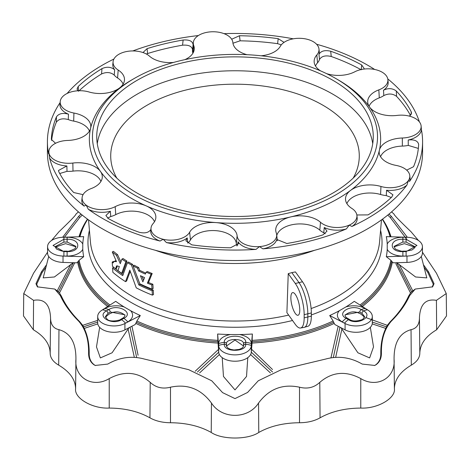 <?xml version="1.0" encoding="UTF-8"?>
<svg xmlns="http://www.w3.org/2000/svg" width="470" height="470" viewBox="0 0 470 470"><rect width="100%" height="100%" fill="white"/><g stroke="black" fill="none" stroke-linecap="round" stroke-linejoin="round"><path stroke-width="0.7" d="M419.816 353.293L419.44 317.967C420.021 304.36 425.685 298.485 436.424 300.348L446.259 293.55L446.5 315.922L436.642 329.764C425.632 336.32 420.027 344.157 419.816 353.293C419.71 357.893 416.872 361.847 411.309 365.149C400.276 371.688 394.636 379.525 394.389 388.655C395.91 398.26 377.41 408.941 360.778 408.066C344.962 408.207 331.391 411.462 320.058 417.83C314.342 421.044 307.498 422.677 299.519 422.741L299.519 387.198C282.682 383.649 269.028 388.931 258.547 403.043C248.066 419.522 221.781 419.381 211.453 403.043C200.972 388.931 187.319 383.649 170.481 387.198C162.596 389.207 155.84 387.591 150.206 382.351C137.886 371.829 124.227 370.577 109.222 378.597C92.725 388.62 74.219 377.774 75.923 359.368C76.105 342.795 70.453 332.895 58.962 329.67C53.451 328.477 50.648 324.576 50.56 317.967C49.979 304.36 44.315 298.485 33.576 300.348L23.741 293.55L23.5 315.922L33.358 329.764C44.368 336.32 49.973 344.157 50.184 353.293C50.29 357.893 53.128 361.847 58.691 365.149L58.962 329.67M58.691 365.149C69.725 371.688 75.365 379.525 75.611 388.655C74.09 398.26 92.59 408.941 109.222 408.066C125.038 408.207 138.609 411.462 149.942 417.83C155.658 421.044 162.503 422.677 170.481 422.741C186.29 422.865 199.879 426.102 211.23 432.459C221.916 439.867 248.084 439.867 258.77 432.459C270.121 426.102 283.71 422.865 299.519 422.741M337.983 79.771L335.786 78.502A142.533 82.291 180 0 1 335.786 194.874A142.533 82.291 180 0 1 134.214 194.874A142.533 82.291 180 0 1 134.214 78.502A142.533 82.291 180 0 1 335.786 78.502L337.983 79.771A145.641 84.083 180 0 1 369.555 107.048A24.334 14.047 180 0 1 367.746 102.542A24.334 14.047 180 0 1 378.844 89.87A19.805 11.433 0 0 0 387.873 79.547A19.805 11.433 0 0 0 383.82 73.297A19.805 11.433 0 0 0 354.809 71.781A24.334 14.047 180 0 1 326.556 73.62M137.234 193.135A138.262 79.824 0 0 0 287.91 210.437A138.262 79.824 0 0 0 373.262 136.688A138.262 79.824 0 0 0 235 56.864A138.262 79.824 0 0 0 96.738 136.688A138.262 79.824 0 0 0 137.234 193.135M125.513 281.642A147.439 85.123 180 0 1 112.865 272.312L112.583 267.959A147.827 85.346 0 0 0 122.735 275.637L127.476 262.689A149.301 86.198 0 0 0 131.412 264.963L138.826 284.932A147.827 85.346 0 0 0 152.127 290.789L152.409 295.142A147.439 85.123 180 0 1 136.247 287.834L129.82 270.127L125.513 281.642L126.618 281.001L130.237 271.296M123.134 274.521A146.27 84.447 180 0 1 113.746 267.348M152.409 295.142L153.531 294.496L153.249 290.143A146.27 84.447 180 0 1 139.931 284.291L132.517 264.322A147.744 85.299 180 0 1 128.574 262.049L127.476 262.689M300.571 328.013L304.207 327.355A23.3 7.279 -103.4 0 0 304.448 327.296A23.3 7.279 -103.4 0 0 307.827 317.097L307.827 313.925A23.3 7.279 -103.4 0 0 298.908 282.47L291.852 272.635L288.239 273.622L286.9 312.644L295.319 324.382A23.101 7.22 -103.4 0 0 300.571 328.013A23.101 7.22 -103.4 0 0 304.161 317.843L304.161 314.677A23.101 7.22 -103.4 0 0 295.319 283.492L288.239 273.622M291.852 272.635L295.413 271.907L302.498 281.777L295.319 283.492M151.07 274.169L147.41 283.151A148.35 85.646 0 0 0 151.757 284.92L152.022 289.115L153.144 288.463L152.873 284.268A146.793 84.747 180 0 1 148.52 282.505L152.186 273.522A147.744 85.299 180 0 1 147.286 271.525L146.17 272.165A149.301 86.198 0 0 0 151.07 274.169L152.186 273.522M138.638 267.542A147.744 85.299 180 0 1 134.185 265.239L133.086 265.873A149.301 86.198 0 0 0 137.534 268.176L138.638 267.542L139.69 270.297A147.539 85.182 180 0 0 145.788 273.123M113.711 261.767A146.793 84.747 180 0 1 113.329 261.438L112.207 262.09A148.35 85.646 0 0 0 113.129 262.859L114.093 261.461L116.49 261.643L112.289 251.985L113.405 251.338A147.744 85.299 180 0 0 117.523 254.611L120.908 261.972M116.025 260.591L114.093 261.461M126.994 261.085A147.744 85.299 180 0 1 123.005 258.518L121.9 259.152A149.301 86.198 0 0 0 125.89 261.72L126.994 261.085L122.805 272.688L121.701 273.329A147.98 85.434 180 0 1 117.935 270.632L119.345 266.466L116.566 265.926L115.591 268.834L116.707 268.188L117.195 265.732M299.778 310.153A11.65 3.643 -103.4 0 0 297.293 298.162A11.65 3.643 -103.4 0 0 292.61 292.61A11.65 3.643 -103.4 0 0 291.782 304.783A11.65 3.643 -103.4 0 0 298.027 315.27A11.65 3.643 -103.4 0 0 299.778 310.153M391.293 197.494L386.293 195.614L386.54 190.25A20.081 11.591 0 0 0 406.944 185.057A187.583 108.3 180 0 1 351.936 226.446L349.192 225.148A19.805 11.433 0 0 0 356.906 215.366A19.805 11.433 0 0 0 351.813 208.398A24.334 14.047 180 0 1 345.562 199.832A24.334 14.047 180 0 1 350.544 190.415A145.641 84.083 180 0 1 290.736 216.911A145.641 84.083 180 0 1 215.988 222.592A24.334 14.047 180 0 1 237.115 235.822A19.805 11.433 0 0 0 259.487 246.597A19.805 11.433 0 0 0 276.666 234.554A19.805 11.433 0 0 0 276.26 232.85A24.334 14.047 180 0 1 275.761 230.758A24.334 14.047 180 0 1 290.736 216.911A24.334 14.047 0 0 1 320.493 222.275A19.805 11.433 0 0 0 349.192 225.148L346.413 228.89A187.583 108.3 180 0 1 262.93 248.853L259.487 246.597L256.027 249.382A187.583 108.3 180 0 1 166.445 242.573L163.213 239.283A19.805 11.433 0 0 0 189.651 232.215A24.334 14.047 180 0 1 215.988 222.592A145.641 84.083 180 0 1 146.34 205.93A24.334 14.047 180 0 1 155.811 217.945A24.334 14.047 180 0 1 153.173 223.497A19.805 11.433 0 0 0 151.029 228.009A19.805 11.433 0 0 0 163.213 239.283L160.012 241.034A187.583 108.3 180 0 1 88.325 209.273L86.18 205.155A19.805 11.433 0 0 0 115.191 206.665A24.334 14.047 180 0 1 146.34 205.93A145.641 84.083 180 0 1 100.445 171.403A24.334 14.047 180 0 1 102.254 177.648A24.334 14.047 180 0 1 91.157 188.582A19.805 11.433 0 0 0 82.127 197.488A19.805 11.433 0 0 0 86.18 205.155L84.089 206.083A187.583 108.3 180 0 1 49.509 157.891L49.021 153.361A19.805 11.433 0 0 0 72.838 163.049A24.334 14.047 180 0 1 100.445 171.403A145.641 84.083 180 0 1 90.604 128.251A24.334 14.047 180 0 1 67.68 140.448A19.805 11.433 0 0 0 48.892 151.164A19.805 11.433 0 0 0 49.021 153.361L48.598 153.901A187.583 108.3 180 0 1 47.417 141.764A187.583 108.3 180 0 1 60.101 102.613M351.936 226.446A20.081 11.591 0 0 0 357.177 217.892L356.906 215.366M418.335 148.42L408.265 145.406L408.224 140.007A20.081 11.591 0 0 0 421.402 129.62A187.583 108.3 180 0 1 422.583 141.764A187.583 108.3 180 0 1 409.605 181.344L408.307 180.668A19.805 11.433 0 0 0 409.775 175.586A19.805 11.433 0 0 0 396.069 165.405A24.334 14.047 180 0 1 379.231 152.903A24.334 14.047 180 0 1 379.396 150.2A24.334 14.047 180 0 1 402.32 138.004A19.805 11.433 0 0 0 421.108 125.872A19.805 11.433 0 0 0 420.979 125.09A19.805 11.433 0 0 0 397.162 115.403A24.334 14.047 180 0 1 369.555 107.048A145.641 84.083 180 0 1 379.396 150.2A145.641 84.083 180 0 1 350.544 190.415A24.334 14.047 0 0 1 380.959 186.467A19.805 11.433 0 0 0 408.307 180.668L406.944 185.057M409.605 181.344A20.081 11.591 0 0 0 410.046 178.112L409.775 175.586M320.528 70.858A24.334 14.047 180 0 1 314.189 62.24A24.334 14.047 180 0 1 316.827 54.955A19.805 11.433 0 0 0 318.971 49.027A19.805 11.433 0 0 0 306.787 39.169A19.805 11.433 0 0 0 280.349 46.23A24.334 14.047 180 0 1 261.138 55.795M142.986 52.546L147.063 48.645L147.598 53.551A183.7 106.056 180 0 1 182.554 45.191C188.693 44.738 192.024 46.289 192.547 49.838A20.621 11.909 0 0 0 192.518 50.061A20.621 11.909 0 0 0 192.912 53.222M246.997 54.69A24.334 14.047 180 0 1 232.903 42.799A24.334 14.047 180 0 1 232.885 42.623A19.805 11.433 0 0 0 232.867 42.482A19.805 11.433 0 0 0 210.513 31.854A19.805 11.433 0 0 0 193.334 42.482A19.805 11.433 0 0 0 193.74 45.602A24.334 14.047 180 0 1 194.239 49.432A24.334 14.047 180 0 1 184.898 59.649M173.454 62.463A24.334 14.047 180 0 1 149.507 56.177A19.805 11.433 0 0 0 120.808 53.304A19.805 11.433 0 0 0 113.094 61.67L112.823 64.196A20.081 11.591 0 0 0 114.657 69.801L114.234 75.088A20.621 11.909 0 0 0 117.582 77.979A23.518 13.577 180 0 1 123.105 84.148M113.094 61.67A19.805 11.433 0 0 0 118.187 70.053A24.334 14.047 180 0 1 124.438 80.358A24.334 14.047 180 0 1 119.456 88.037A24.334 14.047 180 0 1 89.041 91.985A19.805 11.433 0 0 0 61.693 97.778A19.805 11.433 0 0 0 60.225 101.45A19.805 11.433 0 0 0 73.931 113.041A24.334 14.047 180 0 1 90.769 127.288A24.334 14.047 180 0 1 90.604 128.251A145.641 84.083 180 0 1 119.456 88.037A145.641 84.083 180 0 1 132.017 79.771L134.214 78.502M60.225 101.45L59.954 103.976A20.081 11.591 0 0 0 68.461 114.181L68.279 119.562A20.621 11.909 0 0 0 73.684 121.101A23.518 13.577 180 0 1 89.435 131.077M49.509 157.891A20.081 11.591 0 0 0 66.887 165.951L66.999 171.344A20.621 11.909 0 0 0 73.009 171.115A23.518 13.577 180 0 1 99.693 179.193A23.518 13.577 180 0 1 100.921 181.438M88.325 209.273A20.081 11.591 0 0 0 110.362 211.242L110.732 216.558A20.621 11.909 0 0 0 115.738 214.626A23.518 13.577 180 0 1 145.847 213.915A23.518 13.577 180 0 1 154.483 221.74M166.445 242.573A20.081 11.591 0 0 0 187.23 237.914L187.765 243.09A20.621 11.909 0 0 0 190.426 239.97A23.518 13.577 180 0 1 215.883 230.664A23.518 13.577 180 0 1 236.304 243.46A20.621 11.909 0 0 0 236.986 245.969M262.93 248.853A20.081 11.591 0 0 0 276.901 238.819L277.047 240.17M346.895 203.622A23.518 13.577 180 0 1 351.19 198.311A23.518 13.577 180 0 1 380.588 194.498A20.621 11.909 0 0 0 386.293 195.614M380.565 156.692A23.518 13.577 180 0 1 402.355 146.082A20.621 11.909 0 0 0 408.265 145.406M325.281 233.749L323.777 232.756A20.621 11.909 0 0 1 319.806 230.136A23.518 13.577 0 0 0 291.048 224.954A23.518 13.577 0 0 0 276.777 235.541M369.079 106.332A23.518 13.577 180 0 1 379.284 97.872A20.621 11.909 0 0 0 383.814 95.58L383.502 90.234A20.081 11.591 0 0 0 388.144 82.08L387.873 79.547M315.517 66.029A23.518 13.577 180 0 1 317.55 62.78A20.621 11.909 0 0 0 319.488 59.49L318.983 54.273A20.081 11.591 0 0 0 319.248 51.553L318.971 49.027M383.502 90.234C388.202 87.913 392.468 88.166 396.281 90.992L396.574 96.373A183.7 106.056 180 0 1 410.445 115.403M396.574 96.373C392.797 93.548 388.549 93.283 383.814 95.58M318.983 54.273C321.045 50.901 324.952 49.891 330.704 51.236L331.227 56.494A183.7 106.056 180 0 1 360.901 69.607M331.227 56.494C325.51 55.137 321.598 56.136 319.488 59.49M281.295 44.85L277.606 43.669L278.199 38.681L284.08 42.353M231.681 39.233L239.483 35.738L240.094 40.82A183.7 106.056 180 0 1 277.606 43.669M240.094 40.82L232.956 43.228M147.598 53.551L146.382 54.021M114.234 75.088C110.703 72.163 106.479 71.787 101.555 73.949L101.972 68.62C106.913 66.464 111.143 66.858 114.657 69.801M79.107 90.734A183.7 106.056 180 0 1 101.555 73.949M68.279 119.562C62.692 118.052 58.703 118.939 56.312 122.235L56.453 116.819C58.862 113.523 62.863 112.647 68.461 114.181M51.63 140.477A183.7 106.056 180 0 1 56.312 122.235M66.999 171.344L59.725 173.512M110.732 216.558L107.606 218.121M386.54 190.25L392.944 194.809L391.798 197.018A183.7 106.056 180 0 1 368.028 214.902L356.853 214.978M408.224 140.007C414.311 139.355 417.783 140.8 418.647 144.349A183.7 106.056 180 0 1 413.547 166.703L406.691 170.134M396.281 90.992A183.7 106.056 180 0 1 411.227 111.819L411.544 113.188L409.476 116.155M411.127 114.557L411.227 111.819M330.704 51.236A183.7 106.056 180 0 1 361.689 64.96L364.103 68.456L363.974 69.072M361.242 69.789L361.689 64.96M239.483 35.738A183.7 106.056 180 0 1 278.199 38.681M147.063 48.645A183.7 106.056 180 0 1 183.141 40.021C189.287 39.574 192.606 41.137 193.1 44.703M182.554 45.191L183.141 40.021M77.808 90.792L77.056 89.024L78.202 86.509L78.519 91.28M78.202 86.509A183.7 106.056 180 0 1 101.972 68.62M55.566 143.285L51.353 139.414M51.353 139.173A183.7 106.056 180 0 1 56.453 116.819M83.061 194.65L73.72 192.536A183.7 106.056 180 0 1 58.774 171.703L58.456 170.504L66.887 165.951M151.017 229.254C148.955 232.621 145.048 233.631 139.296 232.292A183.7 106.056 180 0 1 108.312 218.562L105.891 215.501L110.362 211.242M237.644 245.358L238.037 241.774L238.49 243.601L230.517 247.79A183.7 106.056 180 0 1 191.801 244.846L185.844 240.763L187.23 237.914M387.779 78.925A187.583 108.3 180 0 1 419.393 121.877M316.574 44.239A187.583 108.3 180 0 1 367.64 65.183A187.583 108.3 180 0 1 374.672 69.466M224.02 33.646A187.583 108.3 180 0 1 293.28 38.822M132.816 50.942A187.583 108.3 180 0 1 198.363 35.55M67.087 93.483A187.583 108.3 180 0 1 113.916 59.044M48.892 151.164L48.622 153.69A20.081 11.591 0 0 0 48.598 153.901M82.127 197.488L81.856 200.014A20.081 11.591 0 0 0 84.089 206.083M238.037 241.774A20.081 11.591 0 0 0 256.027 249.382M151.029 228.009L150.753 230.535A20.081 11.591 0 0 0 160.012 241.034M82.773 244.024L82.773 249.306A16.309 9.418 180 0 1 67.116 256.085L63.885 256.085L63.885 251.62L53.034 245.452L63.885 239.265L67.116 239.265C81.316 238.754 81.316 252.202 67.116 251.62L63.885 251.62L63.885 251.127C63.409 251.603 60.912 250.892 56.4 248.994L55.254 246.627L63.885 242.079L63.885 237.25L67.116 237.25A16.309 9.418 180 0 1 82.773 244.024A152.298 87.925 180 0 1 83.695 236.633L63.033 237.262A16.309 9.418 0 0 0 47.57 246.668A16.309 9.418 0 0 0 63.033 256.068A16.309 9.418 0 0 0 63.885 256.085M47.57 246.668L47.57 253.007A16.309 9.418 0 0 0 63.033 262.413L63.033 256.068L83.695 256.696A152.298 87.925 180 0 1 82.773 249.306M83.695 256.696L79.101 260.262A156.839 90.551 0 0 0 109.968 305.036M124.127 306.945A152.298 87.925 180 0 1 115.732 301.34L101.878 310.224A16.309 9.418 0 0 0 97.69 316.522A16.309 9.418 0 0 0 107.366 325.128A16.309 9.418 0 0 0 124.914 323.524A16.309 9.418 0 0 0 125.537 323.184A19.417 11.21 -120 0 0 121.571 319.665C112.242 325.722 95.98 316.334 106.437 310.929L108.723 309.613C118.093 303.467 134.561 312.973 123.851 318.349L121.571 319.665A1.945 1.122 60 0 0 120.443 319.471C122.929 319.165 111.478 323.025 107.26 319.424L105.398 316.692L107.965 313.378A1.945 1.122 -120 0 0 106.437 310.929A19.417 11.21 60 0 0 102.466 309.865L104.751 308.543A16.309 9.418 180 0 1 124.127 306.945L130.595 310.682A16.309 9.418 180 0 1 127.822 321.862L125.537 323.184M97.69 316.522L97.69 322.866A16.309 9.418 0 0 0 107.366 331.468A16.309 9.418 0 0 0 124.914 329.864L124.914 323.524L140.295 315.529A152.298 87.925 180 0 1 130.595 310.682M140.295 315.529L136.876 321.01A156.839 90.551 0 0 0 217.868 340.38L217.628 334.017L218.709 345.949A16.309 9.418 0 0 0 235 354.873A16.309 9.418 0 0 0 251.291 345.949A16.309 9.418 0 0 0 251.309 345.462A19.417 15.857 180 0 0 245.698 344.234C246.497 352.33 223.503 352.324 224.302 344.234L224.302 342.366C223.356 334.205 246.638 334.205 245.698 342.366L245.698 344.234A1.945 1.586 0 0 0 243.542 345.803L243.542 343.846C244.212 338.071 225.788 338.071 226.458 343.846L226.558 346.425L228.032 348.147L230.564 349.357L233.995 349.98L239.359 349.38L242.085 348.064L243.149 347.001L243.542 345.803M217.868 340.38L218.709 352.294L218.709 345.949A16.309 9.418 0 0 1 218.691 345.462L218.691 343.594A16.309 9.418 180 0 1 230.423 334.552A152.298 87.925 180 0 1 217.628 334.017M230.423 334.552L239.577 334.552A16.309 9.418 180 0 1 251.309 343.594L251.309 345.462M218.709 352.294A16.309 9.418 0 0 0 235 361.219A16.309 9.418 0 0 0 251.291 352.294L251.291 345.949L252.372 334.017A152.298 87.925 180 0 1 239.577 334.552M252.372 334.017L252.132 340.38A156.839 90.551 0 0 0 333.124 321.01L329.705 315.529L345.086 323.524A16.309 9.418 0 0 0 362.634 325.128A16.309 9.418 0 0 0 372.311 316.522A16.309 9.418 0 0 0 368.122 310.224A16.309 9.418 0 0 0 367.534 309.865A19.417 11.21 120 0 0 363.563 310.929C374.02 316.334 357.758 325.722 348.429 319.665L346.149 318.349C335.439 312.973 351.901 303.467 361.277 309.613L363.563 310.929A1.945 1.122 -60 0 0 362.035 313.378L359.644 311.998L345.109 314.8C344.939 316.046 345.662 317.162 347.271 318.155A1.945 1.122 120 0 0 346.149 318.349A19.417 11.21 -60 0 0 342.178 321.862A16.309 9.418 180 0 1 339.405 310.682A152.298 87.925 180 0 1 329.705 315.529M339.405 310.682L345.873 306.945A16.309 9.418 180 0 1 365.249 308.543L367.534 309.865M368.122 310.224L354.268 301.34A152.298 87.925 180 0 1 345.873 306.945M360.032 305.036A156.839 90.551 0 0 0 390.899 260.262L386.305 256.696L406.967 256.068A16.309 9.418 0 0 0 422.43 246.668A16.309 9.418 0 0 0 406.967 237.262A16.309 9.418 0 0 0 406.115 237.25L406.115 239.265L416.966 245.458L406.115 251.62L402.884 251.62C388.684 252.202 388.684 238.76 402.884 239.265L406.115 239.265L406.115 242.079L402.725 242.079L394.207 246.333L395.17 248.936C399.682 250.863 402.25 251.591 402.884 251.127L402.884 256.085A16.309 9.418 180 0 1 387.227 249.306A152.298 87.925 180 0 1 386.305 256.696M387.227 249.306L387.227 244.024A16.309 9.418 180 0 1 402.884 237.25L406.115 237.25M406.967 237.262L386.305 236.633A152.298 87.925 180 0 1 387.227 244.024M82.215 215.06L79.671 217.592L64.413 237.221M67.116 256.085L67.116 251.127C67.792 251.732 70.5 250.868 75.247 248.548L75.793 246.333L67.275 242.079L63.885 242.079M48.71 256.461L43.187 277.887L54.408 276.983L73.367 262.63M55.207 247.155L65.577 243.642L75.934 246.779M74.712 262.765L59.49 292.969L61.453 296.241C65.565 305.171 71.64 313.637 79.671 321.639L82.702 325.328L97.69 320.364M107.671 306.511A158.284 91.386 180 0 1 77.638 262.072L76.669 262.824L63.033 262.413M37.77 287.07L36.701 284.227L42.218 272.353L45.919 267.295M73.308 262.724L58.398 291.817L54.749 289.05L60.301 295.565C64.449 304.56 70.565 313.079 78.643 321.133L79.671 321.639M57.24 290.783L70.853 264.252M63.885 237.25A16.309 9.418 0 0 0 63.033 237.262M77.638 262.072L79.101 260.262M58.398 291.817L59.49 292.969M127.822 321.862A19.417 11.21 -120 0 0 123.851 318.349A1.945 1.122 60 0 0 122.729 318.155C124.309 317.238 125.026 316.122 124.891 314.8L110.356 311.998L107.965 313.378M99.669 327.361L96.479 346.884L100.357 357.911L112.107 352.77L128.968 327.755M105.421 317.338C107.794 314.941 109.61 313.584 110.867 313.267C115.602 310.893 120.308 311.528 124.991 315.182M131.941 326.215L138.092 355.273M195.22 371.218L218.45 349.445M217.945 343.077A158.284 91.386 180 0 1 135.789 323.43L135.066 324.588L124.914 329.864M95.516 365.56L94.781 365.178C90.98 362.593 89.118 358.639 89.194 353.328C89.271 343.858 87.62 335.551 84.236 328.413L83.519 326.832L97.69 322.103M134.314 357.2L128.11 329.071M97.784 323.877L84.236 328.413M102.466 309.865A16.309 9.418 0 0 0 101.878 310.224M135.789 323.43L136.876 321.01M136.658 357.376L130.031 327.208M82.702 325.328L83.519 326.832M222.216 357.652L223.473 376.476L234.994 389.906L246.527 376.476L247.784 357.652M226.464 346.02L235 340.069L243.536 346.02M330.986 357.705L337.995 326.997M372.311 316.522L372.311 322.866A16.309 9.418 0 0 1 362.634 331.468A16.309 9.418 0 0 1 345.086 329.864L334.934 324.588L334.211 323.43A158.284 91.386 180 0 1 252.055 343.077L251.291 352.294M250.569 348.27L272.506 369.52M222.516 392.556L211.723 380.782L188.576 369.626L144.296 359.039C131.776 355.614 119.592 357.3 107.736 364.086L95.257 365.448L94.253 364.949C90.428 362.352 88.542 358.381 88.601 353.035C88.789 339.516 85.469 328.882 78.643 321.133M222.58 392.626L235 398.607L247.555 392.474L258.277 380.782L247.59 392.438M270.42 372.916L250.598 354.562M219.402 354.562L199.591 372.91M252.055 343.077L252.132 340.38M218.703 352.212L197.429 372.011M272.571 372.011L251.297 352.212M333.124 321.01L334.211 323.43M406.714 239.271L390.329 217.592L387.785 215.06M402.884 251.127L406.115 251.127L411.873 250.028C414.728 248.007 415.686 246.873 414.746 246.627L406.115 242.079M396.633 262.63L415.592 276.983L426.813 277.887L421.29 256.461M394.066 246.779L404.423 243.642L414.793 247.155M366.054 317.644L387.298 325.328L390.329 321.639C398.36 313.637 404.435 305.171 408.548 296.241L410.516 292.969L395.852 263.664M422.43 246.668L422.43 253.007A16.309 9.418 0 0 1 406.967 262.413L393.331 262.824L392.362 262.072A158.284 91.386 180 0 1 362.329 306.511M424.081 267.295L427.782 272.353L433.299 284.227L434.045 283.692L432.617 286.847L415.251 289.05L411.603 291.817L396.692 262.724M433.299 284.227L432.23 287.07M399.147 264.252L412.76 290.783M406.967 262.413L406.967 256.068A16.309 9.418 0 0 1 406.115 256.085L402.884 256.085M390.899 260.262L392.362 262.072M410.516 292.969L411.603 291.817M347.271 318.155L349.557 319.471C352.524 321.492 356.912 321.474 362.728 319.424L364.603 316.692L362.035 313.378M341.032 327.755L357.893 352.776L369.632 357.917L373.521 346.884L370.331 327.361M345.009 315.182C349.692 311.528 354.398 310.893 359.133 313.267C360.39 313.584 362.206 314.941 364.579 317.338M372.311 322.103L386.481 326.832L385.764 328.413C382.369 335.603 380.718 343.911 380.806 353.328C380.888 358.622 379.026 362.576 375.219 365.178L374.514 365.548M385.764 328.413L372.216 323.877M341.89 329.071L335.686 357.2M345.086 329.864L345.086 323.524A16.309 9.418 0 0 1 344.463 323.184L342.178 321.862M339.969 327.208L333.342 357.376M386.481 326.832L387.298 325.328M323.777 232.756L324.247 227.498L327.002 231.175L322.937 234.877A183.7 106.056 180 0 1 286.859 243.507L276.883 239.506L276.901 238.819M324.247 227.498A20.081 11.591 0 0 0 346.413 228.89M422.583 141.764L422.583 152.227A187.583 108.3 180 0 1 235 260.527A187.583 108.3 180 0 1 47.417 152.227L47.417 141.764M421.126 126.007L421.402 129.62M304.448 327.296L307.991 326.239A23.101 7.22 -103.4 0 0 311.334 316.128L311.334 312.961A23.101 7.22 -103.4 0 0 302.498 281.777M80.993 214.056L78.643 216.394L62.663 237.274M375.219 365.178L374.743 365.448L362.264 364.086C350.409 357.3 338.224 355.614 325.704 359.039L281.424 369.626L258.277 380.782M407.337 237.274L391.357 216.394L390.329 217.592M375.747 364.949C379.572 362.352 381.458 358.381 381.399 353.035C381.211 339.516 384.531 328.882 391.357 321.133C399.435 313.079 405.551 304.56 409.699 295.565L408.548 296.241M299.519 387.198C307.404 389.207 314.16 387.591 319.794 382.351C332.114 371.829 345.773 370.577 360.778 378.597C377.093 388.561 395.752 377.951 394.077 359.368C393.895 342.795 399.547 332.895 411.038 329.67C416.549 328.483 419.346 324.582 419.44 317.967M446.259 293.55L436.424 273.158L422.43 252.214M394.077 214.167L394.077 214.138C393.895 214.884 399.547 220.759 411.038 231.757L418.464 240.511M394.077 214.12L391.563 211.876M389.007 214.056L391.357 216.394M434.045 283.692L428.511 271.748L423.417 264.704M415.251 289.05L409.699 295.565M222.445 392.474L211.723 380.782M36.701 284.227L35.955 283.692L37.383 286.847L54.749 289.05M35.955 283.692L41.489 271.748L46.583 264.704M78.437 211.876L75.923 214.138C76.105 214.884 70.453 220.759 58.962 231.757L51.535 240.511M47.57 252.214L33.576 273.158L23.741 293.55M147.41 283.151L148.52 282.505M137.534 268.176L138.585 270.937A149.102 86.081 0 0 0 145.406 274.08L146.17 272.165M138.585 270.937L139.69 270.297M152.022 289.115A147.98 85.434 180 0 1 139.819 283.786L133.086 265.873M151.757 284.92L152.873 284.268M140.424 275.69A148.743 85.875 0 0 0 144.554 277.582L142.862 281.894L140.424 275.69M142.087 276.466L143.538 280.161M112.583 267.959L113.705 267.312M131.412 264.963L132.517 264.322M138.826 284.932L139.931 284.291M152.127 290.789L153.249 290.143M115.591 268.834A147.98 85.434 180 0 1 112.477 266.279L112.207 262.09M112.289 251.985A149.301 86.198 0 0 0 116.413 255.251L117.523 254.611M116.413 255.251L120.302 263.688L121.9 259.152M125.89 261.72L121.701 273.329M353.205 178.095A124.28 71.751 0 0 0 359.28 155.94A124.28 71.751 0 0 0 235 84.189A124.28 71.751 0 0 0 110.72 155.94A124.28 71.751 0 0 0 116.795 178.095M372.734 143.638A138.262 79.824 0 0 0 235 70.764A138.262 79.824 0 0 0 97.267 143.638M155.476 250.316A149.971 86.586 0 0 0 314.524 250.316M88.53 219.889L90.393 241.58A144.784 83.59 0 0 0 288.651 315.088M311.122 308.555A144.784 83.59 0 0 0 379.607 241.58L381.47 219.889M192.959 53.139L193.74 45.602M117.582 77.979L118.187 70.053M73.684 121.101L73.931 113.041M73.009 171.115L72.838 163.049M115.738 214.626L115.191 206.665M190.426 239.97L189.651 232.215M380.588 194.498L380.959 186.467M402.355 146.082L402.32 138.004M319.806 230.136L320.493 222.275M236.304 243.46L237.115 235.822M379.284 97.872L378.844 89.87M317.55 62.78L316.827 54.955M232.92 42.976L232.885 42.623M311.334 314.935A147.04 84.894 0 0 0 382.039 242.373A147.04 84.894 0 0 0 380.571 230.388M89.429 230.388A147.04 84.894 0 0 0 88.025 239.823A147.04 84.894 0 0 0 292.534 320.499M390.053 236.751A156.839 90.551 0 0 0 382.304 219.284M87.696 219.284A156.839 90.551 0 0 0 79.947 236.751M78.995 236.78A158.284 91.386 180 0 1 87.473 219.114M87.561 219.184L82.744 227.897A157.562 90.969 0 0 0 79.465 236.763M67.116 242.079L67.116 237.25M78.373 261.167A157.562 90.969 0 0 0 108.817 305.776M110.244 312.062A1.945 1.122 -120 0 0 108.723 309.613A19.417 11.21 60 0 0 104.751 308.543M136.335 322.22A157.562 90.969 0 0 0 217.91 341.731M226.458 343.934A1.945 1.586 180 0 0 224.302 342.366A19.417 15.857 0 0 0 218.691 343.594M243.542 343.934A1.945 1.586 0 0 1 245.698 342.366A19.417 15.857 180 0 1 251.309 343.594M226.458 345.803A1.945 1.586 180 0 0 224.302 344.234A19.417 15.857 0 0 0 218.691 345.462M252.09 341.731A157.562 90.969 0 0 0 333.665 322.22M382.527 219.114A158.284 91.386 180 0 1 391.005 236.78M390.535 236.763A157.562 90.969 0 0 0 387.257 227.897L382.439 219.184M402.884 242.079L402.884 237.25M406.115 251.127L406.115 256.085M361.183 305.776A157.562 90.969 0 0 0 391.628 261.167M359.756 312.062A1.945 1.122 -60 0 1 361.277 309.613A19.417 11.21 120 0 1 365.249 308.543M349.557 319.471A1.945 1.122 120 0 0 348.429 319.665A19.417 11.21 -60 0 0 344.463 323.184M311.334 312.961L304.161 314.677M311.334 316.128L304.161 317.843M78.643 216.394L79.671 217.592M60.301 295.565L61.453 296.241M391.357 321.133L390.329 321.639M360.778 408.066L360.778 378.597M394.389 388.655L394.077 359.368M320.058 417.83L319.794 382.351M411.309 365.149L411.038 329.67M381.399 353.035L380.806 353.328M436.642 329.764L436.424 300.348M428.511 271.748L427.782 272.353M33.358 329.764L33.576 300.348M41.489 271.748L42.218 272.353M50.184 353.293L50.56 317.967M75.611 388.655L75.923 359.368M109.222 408.066L109.222 378.597M94.781 365.178L94.253 364.949M88.601 353.035L89.194 353.328M149.942 417.83L150.206 382.351M170.481 422.741L170.481 387.198M211.23 432.459L211.453 403.043M258.77 432.459L258.547 403.043M193.334 42.482L192.518 50.061M276.666 234.554L277.329 240.734M67.116 251.127L63.885 251.127M122.729 318.155L120.443 319.471M421.108 125.872L421.149 126.266M232.867 42.482L232.932 43.04"/></g></svg>
